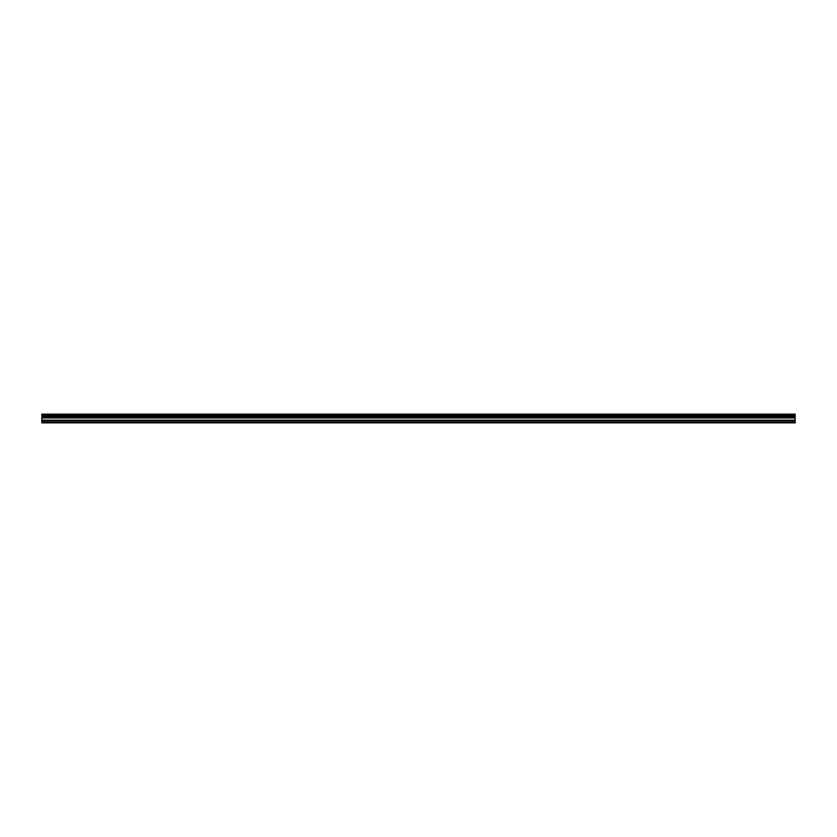 <?xml version="1.0" encoding="UTF-8"?>
<svg xmlns="http://www.w3.org/2000/svg" width="837" height="837" viewBox="0 0 837 837"><rect width="100%" height="100%" fill="white"/><g stroke="black" fill="none" stroke-linecap="round" stroke-linejoin="round"><path stroke-width="1.26" d="M41.85 421.126L41.85 416.502L795.15 416.502L795.15 422.842L41.85 422.842L41.85 421.126L795.15 421.126M41.85 414.461L795.15 414.158L41.85 414.158L41.85 416.271L795.15 416.502M795.15 414.461L795.15 416.271M795.15 415.278L41.85 415.278M795.15 422.559L41.85 422.559M41.85 420.153L795.15 420.153M41.85 417.956L795.15 417.956M795.15 417.579L41.85 417.579M795.15 415.508L41.85 415.508"/></g></svg>
